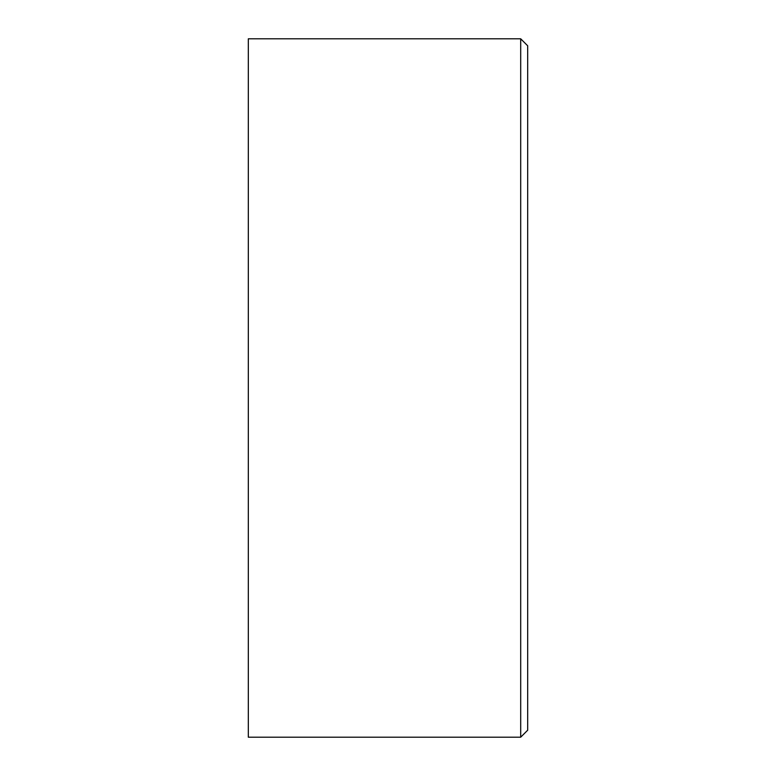 <?xml version="1.0" encoding="UTF-8"?>
<svg xmlns="http://www.w3.org/2000/svg" width="776" height="776" viewBox="0 0 776 776"><rect width="100%" height="100%" fill="white"/><g stroke="black" fill="none" stroke-linecap="round" stroke-linejoin="round"><path stroke-width="1.16" d="M520.696 38.8L248.32 38.8L248.32 737.2L520.696 737.2L520.696 38.8L527.68 45.784L527.68 730.216L520.696 737.2"/></g></svg>
